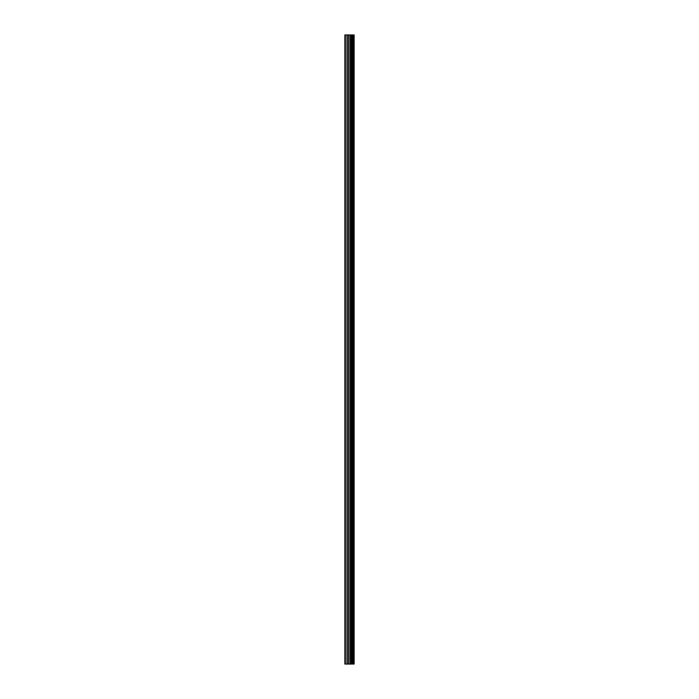 <?xml version="1.0" encoding="UTF-8"?>
<svg xmlns="http://www.w3.org/2000/svg" width="699" height="699" viewBox="0 0 699 699"><rect width="100%" height="100%" fill="white"/><g stroke="black" fill="none" stroke-linecap="round" stroke-linejoin="round"><path stroke-width="1.05" d="M348.67 664.05L354.131 664.05L354.131 34.95L344.869 34.95L344.869 664.05L348.67 664.05L348.67 34.95M354.07 664.05L354.07 34.95M353.956 664.05L353.956 34.95M351.16 664.05L351.16 34.95M350.994 664.05L350.994 34.95M345.35 664.05L345.35 34.95M353.082 664.05L353.082 34.95M353.021 664.05L353.021 34.95M353.012 664.05L353.012 34.95M352.881 664.05L352.881 34.95M352.235 664.05L352.235 34.95M352.104 664.05L352.104 34.95M352.095 664.05L352.095 34.95M352.043 664.05L352.043 34.95M350.618 664.05L350.618 34.95M350.348 664.05L350.348 34.95M348.941 664.05L348.941 34.95M347.263 664.05L347.263 34.95M346.992 664.05L346.992 34.95"/></g></svg>
